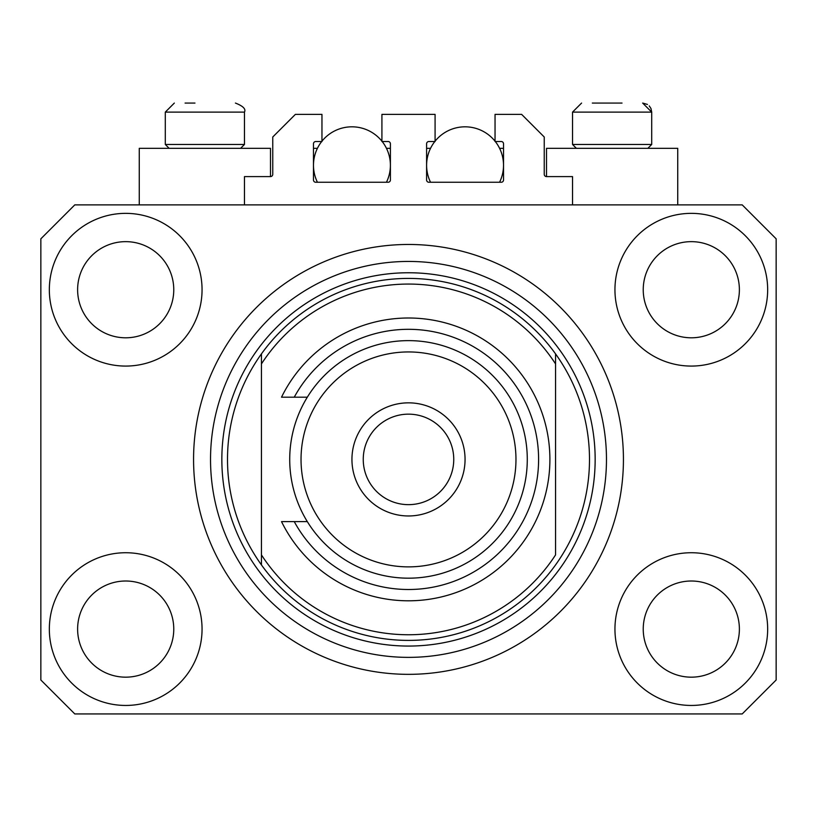 <?xml version="1.0" encoding="UTF-8"?>
<svg xmlns="http://www.w3.org/2000/svg" width="817" height="817" viewBox="0 0 817 817"><rect width="100%" height="100%" fill="white"/><g stroke="black" fill="none" stroke-linecap="round" stroke-linejoin="round"><path stroke-width="1.23" d="M572.533 204.883L572.533 176.595L546.512 176.595A2.267 2.267 0 0 1 544.245 174.338L544.245 137.001L521.624 114.38L495.041 114.38L495.041 141.525L501.26 141.525A2.267 2.267 0 0 1 503.527 143.792L503.527 179.995A2.267 2.267 0 0 1 501.26 182.252L428.864 182.252A2.267 2.267 0 0 1 426.597 179.995L426.597 143.792A2.267 2.267 0 0 1 428.864 141.525L435.083 141.525L435.083 114.38L381.917 114.38L381.917 141.525L388.136 141.525A2.267 2.267 0 0 1 390.403 143.792L390.403 179.995A2.267 2.267 0 0 1 388.136 182.252L315.74 182.252A2.267 2.267 0 0 1 313.473 179.995L313.473 143.792A2.267 2.267 0 0 1 315.74 141.525L321.959 141.525L321.959 114.38L295.376 114.38L272.755 137.001L272.755 174.338A2.267 2.267 0 0 1 270.488 176.595L244.467 176.595L244.467 204.883M49.337 629.09A76.359 76.359 0 0 0 125.695 705.449A76.359 76.359 0 0 0 202.054 629.09A76.359 76.359 0 0 0 125.695 552.731A76.359 76.359 0 0 0 49.337 629.09M614.946 629.09A76.359 76.359 0 0 0 691.305 705.449A76.359 76.359 0 0 0 767.663 629.09A76.359 76.359 0 0 0 691.305 552.731A76.359 76.359 0 0 0 614.946 629.09M614.946 289.718A76.359 76.359 0 0 0 691.305 366.077A76.359 76.359 0 0 0 767.663 289.718A76.359 76.359 0 0 0 691.305 213.36A76.359 76.359 0 0 0 614.946 289.718M49.337 289.718A76.359 76.359 0 0 0 125.695 366.077A76.359 76.359 0 0 0 202.054 289.718A76.359 76.359 0 0 0 125.695 213.36A76.359 76.359 0 0 0 49.337 289.718M677.732 204.883L677.732 148.316L546.512 148.316L546.512 176.595M139.268 204.883L139.268 148.316L270.488 148.316L270.488 176.595M193.568 459.409A214.932 214.932 0 0 0 408.5 674.342A214.932 214.932 0 0 0 623.432 459.409A214.932 214.932 0 0 0 408.5 244.467A214.932 214.932 0 0 0 193.568 459.409M77.615 289.718A48.08 48.08 0 0 0 125.695 337.799A48.08 48.08 0 0 0 173.766 289.718A48.08 48.08 0 0 0 125.695 241.648A48.08 48.08 0 0 0 77.615 289.718M643.234 289.718A48.08 48.08 0 0 0 691.305 337.799A48.08 48.08 0 0 0 739.385 289.718A48.08 48.08 0 0 0 691.305 241.648A48.08 48.08 0 0 0 643.234 289.718M643.234 629.09A48.08 48.08 0 0 0 691.305 677.17A48.08 48.08 0 0 0 739.385 629.09A48.08 48.08 0 0 0 691.305 581.01A48.08 48.08 0 0 0 643.234 629.09M77.615 629.09A48.08 48.08 0 0 0 125.695 677.17A48.08 48.08 0 0 0 173.766 629.09A48.08 48.08 0 0 0 125.695 581.01A48.08 48.08 0 0 0 77.615 629.09M74.786 713.935L742.214 713.935L776.15 679.999L776.15 238.819L742.214 204.883L74.786 204.883L40.85 238.819L40.85 679.999L74.786 713.935M185.081 103.065L194.977 103.065M592.325 103.065L622.023 103.065M646.41 144.466L651.711 144.466L651.711 112.113L572.533 112.113L581.581 103.065L572.533 112.113L572.533 144.466L646.41 144.466M239.167 144.466L244.467 144.466L244.467 112.113L165.289 112.113L174.338 103.065L165.289 112.113L165.289 144.466L239.167 144.466M227.504 459.409A180.996 180.996 0 0 0 555.56 564.915A180.996 180.996 0 0 0 555.56 353.894L555.56 363.922A175.338 175.338 0 0 0 261.44 363.922L261.44 554.896A175.338 175.338 0 0 0 555.56 554.896L555.56 353.894A180.996 180.996 0 0 0 261.44 353.894L261.44 363.922L261.44 353.894A180.996 180.996 0 0 0 227.504 459.409M606.469 459.409A197.969 197.969 0 0 0 408.5 261.44A197.969 197.969 0 0 0 210.531 459.409A197.969 197.969 0 0 0 408.5 657.368A197.969 197.969 0 0 0 606.469 459.409M261.44 554.896L261.44 564.915L261.44 554.896M515.966 459.409A107.466 107.466 0 0 0 408.5 351.943A107.466 107.466 0 0 0 301.034 459.409A107.466 107.466 0 0 0 408.5 566.875A107.466 107.466 0 0 0 515.966 459.409M289.718 459.409A118.782 118.782 0 0 1 408.5 340.628A118.782 118.782 0 0 1 527.282 459.409A118.782 118.782 0 0 1 408.5 578.181A118.782 118.782 0 0 1 289.718 459.409M453.752 459.409A45.252 45.252 0 0 0 408.5 414.158A45.252 45.252 0 0 0 363.248 459.409A45.252 45.252 0 0 0 408.5 504.651A45.252 45.252 0 0 0 453.752 459.409M351.943 459.409A56.557 56.557 0 0 1 408.5 402.842A56.557 56.557 0 0 1 465.057 459.409A56.557 56.557 0 0 1 408.5 515.966A56.557 56.557 0 0 1 351.943 459.409M294.253 521.624A130.087 130.087 0 0 0 491.293 559.757A130.087 130.087 0 0 0 491.293 359.061A130.087 130.087 0 0 0 294.253 397.185L281.518 397.185A141.402 141.402 0 0 1 496.91 349.053A141.402 141.402 0 0 1 496.91 569.755A141.402 141.402 0 0 1 281.518 521.624L307.315 521.624M307.315 397.185L294.253 397.185M317.425 182.252A38.46 38.46 0 0 1 321.694 141.525M321.959 141.188A38.46 38.46 0 0 1 381.917 141.188M382.182 141.525A38.46 38.46 0 0 1 386.451 182.252M386.451 148.316L390.403 148.316M313.473 148.316L317.425 148.316M430.549 182.252A38.46 38.46 0 0 1 434.818 141.525M435.083 141.188A38.46 38.46 0 0 1 495.041 141.188M495.306 141.525A38.46 38.46 0 0 1 499.575 182.252M499.575 148.316L503.527 148.316M426.597 148.316L430.549 148.316M595.154 459.409A186.654 186.654 0 0 1 408.5 646.063A186.654 186.654 0 0 1 221.846 459.409A186.654 186.654 0 0 1 408.5 272.755A186.654 186.654 0 0 1 595.154 459.409M244.467 112.113C246.08 109.039 243.058 106.026 235.419 103.065C243.058 106.026 246.08 109.039 244.467 112.113M647.452 104.443L642.662 103.065L651.711 112.113L650.975 108.528L649.239 105.904M647.871 148.316L651.711 144.466M576.373 148.316L572.533 144.466M240.627 148.316L244.467 144.466M169.129 148.316L165.289 144.466"/></g></svg>
